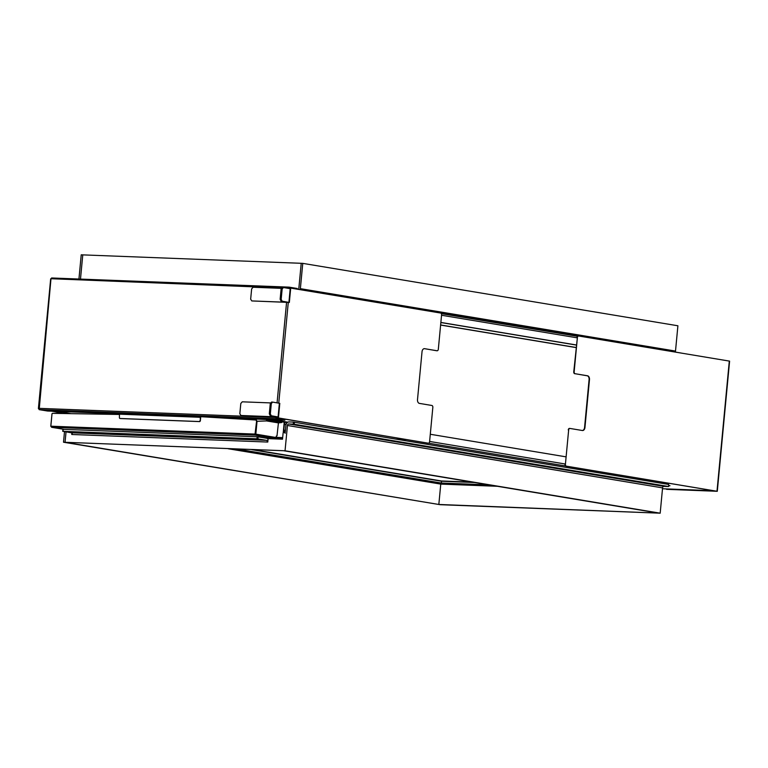 <?xml version="1.0" encoding="UTF-8"?>
<svg xmlns="http://www.w3.org/2000/svg" width="768" height="768" viewBox="0 0 768 768"><rect width="100%" height="100%" fill="white"/><g stroke="black" fill="none" stroke-linecap="round" stroke-linejoin="round"><path stroke-width="1.15" d="M660.182 513.187L285.043 450.778L287.443 425.482L662.573 487.882L660.182 513.187L440.198 504.701L438.835 504.47L440.765 484.109M64.512 431.645L63.514 442.224L283.498 450.71L658.637 513.12L438.835 504.47M281.664 288.355L253.085 287.251L251.635 288.912L250.666 299.174L251.789 300.931L287.856 302.323L281.107 301.171L280.138 299.27L281.174 299.309L282.134 301.21L289.344 302.448L290.64 288.768L283.43 287.53L282.144 289.046L281.174 299.309M251.789 300.931L289.344 302.448M282.134 301.21L281.107 301.171M282.144 289.046L281.107 289.008L282.403 287.491L283.43 287.53M281.107 289.008L280.138 299.27M285.043 450.778L65.059 442.291L66.038 431.904L65.059 442.291L440.198 504.701L63.514 442.224M275.539 438.451L282.298 438.71A1.162 0.768 92.2 0 1 282.24 438.701L275.808 438.259M282.634 438.01L276.086 437.76M280.742 438.451L280.79 437.942M287.126 422.688L284.563 422.266L283.594 432.538M284.218 422.246L283.229 432.797M78.941 279.034L81.226 254.813L82.771 254.88L80.486 279.091L82.771 254.88L301.219 263.299L298.742 289.43M276.979 435.898L276.269 436.128L276.134 437.53A0.998 0.749 99.4 0 1 275.29 438.49L265.738 438.125M51.984 413.971L50.774 426.24L51.715 427.306L50.832 426.192L51.984 414A0.691 0.518 -80.6 0 1 52.55 413.338L119.472 414.47A0.691 0.518 99.4 0 0 119.683 414.422M63.619 429.293L51.629 427.296L63.658 429.293M255.936 420.019L256.195 420.067A0.691 0.518 99.4 0 1 256.637 420.768L255.034 434.074L256.598 421.862L257.443 421.267L256.598 421.862M255.322 434.65L255.437 434.131M256.291 420.71A0.691 0.518 -80.6 0 0 255.85 420.01L201.552 416.736A0.691 0.518 99.4 0 1 201.514 416.736M255.37 434.131L256.637 420.768M50.832 426.192L255.034 434.074L255.274 435.158L51.715 427.306M58.704 412.022L58.656 412.531L61.421 412.56M58.8 411.936L61.402 412.042A0.998 0.749 -80.6 0 1 61.469 412.042L71.117 413.654M58.752 412.454L61.354 412.55M52.906 413.338L62.054 413.059A0.998 0.749 -80.6 0 0 61.469 412.042M52.416 413.357L51.936 413.971M64.982 413.549L53.453 413.347M271.219 420.221L271.171 420.73L269.722 420.586L269.77 420.077L271.219 420.221L281.578 422.026M269.722 420.586L266.717 420.95L278.429 422.899L281.789 422.525L281.587 421.939M271.171 420.73L281.539 422.458M269.77 420.077L267.168 419.971A0.998 0.749 -80.6 0 0 266.323 420.941L257.059 421.248M257.443 421.267L266.323 420.941M276.134 437.53L255.83 434.15L256.982 421.882M276.998 435.898L278.429 422.899M668.717 485.53L669.994 485.741L668.707 485.645M396.394 439.152L405.955 439.526M565.728 456.797L430.291 434.266M71.875 433.085L71.741 434.486L267.773 442.051L268.032 439.315A0.691 0.518 -80.6 0 1 268.608 438.653L282.518 439.19L283.094 433.19A0.691 0.518 -80.6 0 1 283.67 432.528L284.698 432.566A0.691 0.518 -80.6 0 1 284.746 432.576L284.794 432.586M71.376 432.787L62.976 431.328L256.944 438.806L257.146 436.762L258.106 436.848L257.914 438.902L266.381 440.314L71.376 432.787A1.555 1.037 -87.8 0 1 72.259 434.506M662.573 487.882A1.555 1.162 99.4 0 1 663.888 486.384L288.749 423.974L293.251 424.147L293.443 422.093L288.95 421.92A3.629 2.707 -80.6 0 0 285.898 425.414L285.149 433.277A0.691 0.518 -80.6 0 0 284.746 432.576M268.032 439.363A3.629 2.4 92.2 0 0 266.573 438.259L258.106 436.848M267.254 442.032A1.555 1.037 92.2 0 0 266.381 440.314M63.11 429.331L257.146 436.762M257.914 438.902L256.944 438.806M253.699 449.741L441.408 480.97L472.57 482.17M58.416 412.282L51.888 411.197M272.717 419.75L284.87 421.67M273.322 419.731L269.981 419.818L284.659 422.256A0.864 0.566 92.2 0 0 285.254 421.738M288.883 287.664L295.824 288.845M440.698 483.6L440.698 484.099L441.226 483.638L441.504 481.229L251.741 449.664M270.835 402.922L242.256 401.818L240.806 403.478L239.837 413.741L240.96 415.498L277.027 416.89L270.278 415.738L269.309 413.837L270.336 413.875L271.306 415.776L278.515 417.014L279.802 403.334L272.602 402.096L271.306 403.613L270.336 413.875M240.96 415.498L278.515 417.014M271.306 415.776L270.278 415.738M271.306 403.613L270.278 403.574L271.574 402.058L272.602 402.096M270.278 403.574L269.309 413.837M288.749 423.974A1.555 1.162 -80.6 0 0 287.443 425.482M293.443 422.093L668.65 484.445L668.621 486.547L663.888 486.384M668.621 486.547L668.65 484.445M294.413 422.189L294.221 424.243L668.448 486.499M294.221 424.243L293.251 424.147M284.17 421.565A1.718 1.142 92.2 0 1 283.891 421.603A1.718 1.142 92.2 0 1 283.795 421.594L287.856 422.17M405.898 439.517L396.336 439.142M666.038 488.899A1.718 1.286 -80.6 0 0 666.835 489.341L717.293 491.299L729.6 361.133L578.678 336A1.718 1.142 92.2 0 0 578.592 335.99A1.718 1.142 92.2 0 0 577.392 337.517L574.147 371.827A1.718 1.142 92.2 0 0 575.117 373.718L587.155 375.773A3.446 2.285 92.2 0 1 589.094 379.574L584.573 427.45A3.446 2.285 92.2 0 1 582.374 430.512L569.942 428.438A1.718 1.142 92.2 0 0 569.846 428.429A1.718 1.142 92.2 0 0 568.656 429.965L565.411 464.266A1.718 1.142 92.2 0 0 566.381 466.166L565.997 466.147A1.718 1.142 -87.8 0 1 565.027 464.246M568.656 429.965L565.411 464.266M717.293 491.299L566.381 466.166M666.835 489.341L716.611 491.203L565.997 466.147M574.733 373.709A1.718 1.142 -87.8 0 1 573.763 371.808L574.147 371.827M577.392 337.517L573.763 371.808M577.008 337.507A1.718 1.142 -87.8 0 1 578.198 335.971A1.718 1.142 -87.8 0 1 578.294 335.981L578.496 335.99M568.262 429.946A1.718 1.142 -87.8 0 1 569.462 428.419A1.718 1.142 -87.8 0 1 569.558 428.429L569.75 428.429M582.374 430.512A3.446 2.285 92.2 0 0 582.566 430.531A3.446 2.285 92.2 0 0 584.957 427.459L589.478 379.584A3.446 2.285 92.2 0 0 587.549 375.792L575.117 373.718M200.582 416.611A1.2 0.797 -87.8 0 1 200.678 417.35L200.371 420.605A1.037 0.768 99.4 0 1 199.498 421.594L120.413 418.55A1.037 0.768 99.4 0 1 120.346 418.541L120.01 418.483A1.037 0.768 -80.6 0 1 119.405 417.437L119.453 413.482M276.365 417.706L428.304 443.194A1.718 1.142 92.2 0 0 428.4 443.203A1.718 1.142 92.2 0 0 429.59 441.667L432.835 407.366A1.718 1.142 92.2 0 0 431.866 405.475L419.434 403.402A3.446 2.285 92.2 0 1 417.504 399.61L422.026 351.734A3.446 2.285 92.2 0 1 424.416 348.662A3.446 2.285 92.2 0 1 424.608 348.682L437.04 350.755A1.718 1.142 92.2 0 0 437.136 350.765A1.718 1.142 92.2 0 0 438.326 349.229L441.571 314.928A1.718 1.142 92.2 0 0 440.602 313.037L289.642 287.923L288.25 288.25L289.046 287.654M281.99 287.971L50.986 278.717L39.178 409.651L47.549 411.024L119.674 413.808M38.832 408.336L38.678 408.874L38.832 408.336L275.693 417.466L276.701 418.81L276.749 418.301L284.928 419.664L284.842 420.163L276.701 418.81L39.178 409.651M277.44 417.024L277.344 418.08L276.029 417.523L276.749 418.301M200.208 416.544L200.371 420.605M211.978 417.37L284.842 420.163M51.053 279.062L51.619 277.978L289.066 287.136L287.914 288.192L289.056 288.01M297.216 289.027L297.283 288.499L289.152 287.146L289.104 287.654L295.997 288.979M428.102 443.184A1.718 1.142 -87.8 0 1 428.006 443.184A1.718 1.142 -87.8 0 1 427.91 443.174L276.029 417.523M436.848 350.746A1.718 1.142 -87.8 0 1 436.752 350.746A1.718 1.142 -87.8 0 1 436.656 350.736L424.608 348.682M199.498 421.594L199.162 421.536A1.037 0.768 -80.6 0 0 200.026 420.547M199.162 421.536L120.077 418.493M474.624 482.506L441.504 481.229L441.331 483.043L237.331 449.107M440.698 484.099L228.221 448.752L440.698 484.099L497.328 486.288L440.698 484.099L441.331 483.043L488.861 484.877M677.904 325.776L675.504 351.072L300.374 288.662L302.765 263.366L677.904 325.776M298.819 289.45A3.629 2.707 -80.6 0 1 298.829 288.605L301.219 263.299L302.765 263.366M300.374 288.662A1.555 1.162 -80.6 0 0 300.595 289.738M675.6 351.869A1.555 1.162 99.4 0 1 675.504 351.072M305.875 290.621L304.358 290.371M305.894 290.429L306.835 290.784M681.072 353.03L306.864 290.525M440.861 322.435L576.298 344.966M440.851 322.531L576.288 345.062M576.048 347.587L440.611 325.056M576.058 347.491L440.621 324.96M283.709 431.318L285.331 431.386L283.709 431.318M283.757 430.838L285.379 430.896M283.814 430.243L285.427 430.31M284.4 423.994L286.224 424.07L284.4 423.994M284.352 424.502L286.051 424.56M290.208 288.653L288.922 302.333M282.24 438.701L275.549 438.442M282.672 437.616L276.144 437.366M275.29 438.49L255.274 435.158M71.088 413.654L61.536 412.061M278.842 422.438L267.12 420.49M662.496 488.755L713.818 490.742M565.603 465.974L428.602 443.184M565.046 463.978L429.61 441.446M63.168 429.274L62.976 431.328M257.894 421.219L256.598 421.171M493.517 485.654L441.226 483.638L232.57 448.925M279.379 403.219L278.083 416.899M729.302 361.056L716.995 491.222M284.909 422.208L287.232 422.592M275.693 417.466L275.741 416.957M277.075 402.835L286.57 302.39M287.904 288.269L287.309 288.173M199.949 416.534L119.318 413.424M288.979 287.136L51.619 277.978M278.755 403.123L288.269 302.458M289.584 288.547L289.642 287.923M119.712 414.182L200.333 417.293M441.341 313.651L577.498 336.298L441.341 313.642M441.542 315.254L576.979 337.786M58.397 412.464L58.445 411.955M281.837 422.006L281.789 422.525M713.866 490.742L662.496 488.765M62.938 429.283L62.746 431.338M256.598 421.181L257.856 421.229M38.4 408.586L50.669 278.842M284.928 419.664L284.88 420.173M297.331 288.509L297.274 289.018"/></g></svg>
